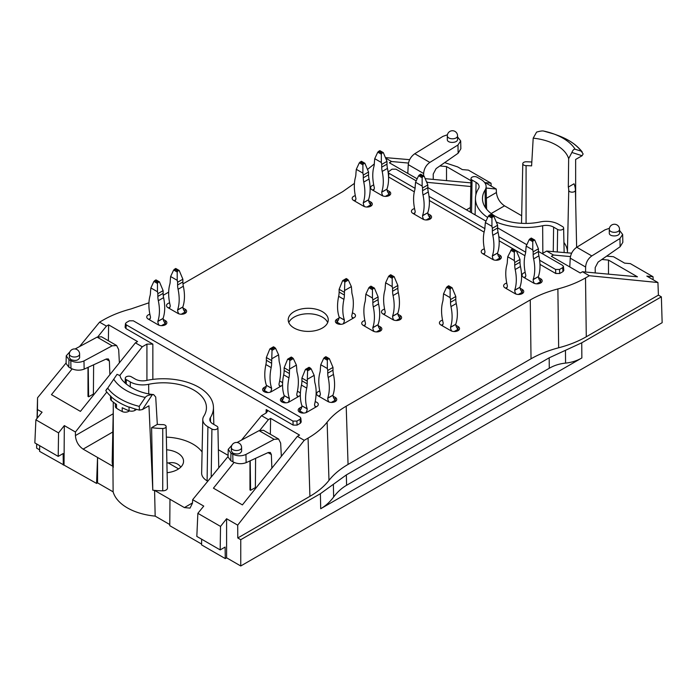 <?xml version="1.0" encoding="UTF-8"?>
<svg xmlns="http://www.w3.org/2000/svg" width="697" height="697" viewBox="0 0 697 697"><rect width="100%" height="100%" fill="white"/><g stroke="black" fill="none" stroke-linecap="round" stroke-linejoin="round"><path stroke-width="1.05" d="M169.624 302.864A5.123 2.954 0 0 0 166.496 305.582A5.123 2.954 0 0 0 167.994 307.673L177.874 313.38A5.123 2.954 0 0 0 183.45 314.016A5.123 2.954 0 0 0 186.613 311.289A5.123 2.954 0 0 0 185.114 309.198L182.963 307.952M525.181 272.449A5.123 2.954 0 0 0 522.053 275.176A5.123 2.954 0 0 0 523.552 277.267L533.423 282.965A5.123 2.954 0 0 0 539.008 283.609A5.123 2.954 0 0 0 542.17 280.874A5.123 2.954 0 0 0 540.672 278.783L538.52 277.545M506.745 283.095A5.123 2.954 0 0 0 503.617 285.814A5.123 2.954 0 0 0 505.116 287.905L514.987 293.611A5.123 2.954 0 0 0 520.572 294.256A5.123 2.954 0 0 0 523.735 291.52A5.123 2.954 0 0 0 522.236 289.429L520.084 288.192M442.543 320.158A5.123 2.954 0 0 0 439.415 322.885A5.123 2.954 0 0 0 440.913 324.976L450.793 330.674A5.123 2.954 0 0 0 456.369 331.319A5.123 2.954 0 0 0 459.532 328.583A5.123 2.954 0 0 0 458.034 326.492L455.882 325.255M301.827 406.795L299.684 408.033A5.123 2.954 0 0 0 298.185 410.124A5.123 2.954 0 0 0 301.339 412.859A5.123 2.954 0 0 0 306.924 412.215L316.804 406.517A5.123 2.954 0 0 0 318.302 404.426A5.123 2.954 0 0 0 315.175 401.699M319.749 391.052A5.123 2.954 0 0 0 316.621 393.779A5.123 2.954 0 0 0 318.12 395.87L327.991 401.568A5.123 2.954 0 0 0 333.575 402.213A5.123 2.954 0 0 0 336.738 399.477A5.123 2.954 0 0 0 335.24 397.386L333.088 396.149M284.054 396.532L281.902 397.769A5.123 2.954 0 0 0 280.403 399.86A5.123 2.954 0 0 0 283.566 402.596A5.123 2.954 0 0 0 289.15 401.951L299.022 396.253A5.123 2.954 0 0 0 300.337 394.938M300.381 393.457A5.123 2.954 0 0 0 297.392 391.435M266.28 386.269L264.128 387.506A5.123 2.954 0 0 0 262.63 389.597A5.123 2.954 0 0 0 265.784 392.333A5.123 2.954 0 0 0 271.368 391.688L281.248 385.99A5.123 2.954 0 0 0 282.564 384.674M282.599 383.193A5.123 2.954 0 0 0 279.619 381.172M373.74 185.019A5.123 2.954 0 0 0 370.612 187.737A5.123 2.954 0 0 0 372.111 189.828L381.982 195.535A5.123 2.954 0 0 0 387.567 196.171A5.123 2.954 0 0 0 390.729 193.444A5.123 2.954 0 0 0 389.231 191.353L387.079 190.107M355.304 195.665A5.123 2.954 0 0 0 352.177 198.384A5.123 2.954 0 0 0 353.675 200.475L363.546 206.181A5.123 2.954 0 0 0 369.131 206.817A5.123 2.954 0 0 0 372.294 204.09A5.123 2.954 0 0 0 370.795 201.999L368.643 200.753M149.872 314.269A5.123 2.954 0 0 0 146.745 316.987A5.123 2.954 0 0 0 148.243 319.078L158.114 324.785A5.123 2.954 0 0 0 163.699 325.421A5.123 2.954 0 0 0 166.862 322.694A5.123 2.954 0 0 0 165.363 320.603L163.211 319.357M484.354 248.881A5.123 2.954 0 0 0 481.226 251.608A5.123 2.954 0 0 0 482.725 253.699L492.605 259.397A5.123 2.954 0 0 0 498.181 260.042A5.123 2.954 0 0 0 501.343 257.306A5.123 2.954 0 0 0 499.845 255.215L497.693 253.978M384.605 309.137A5.123 2.954 0 0 0 381.477 311.855A5.123 2.954 0 0 0 382.975 313.946L392.847 319.653A5.123 2.954 0 0 0 398.431 320.289A5.123 2.954 0 0 0 401.594 317.562A5.123 2.954 0 0 0 400.095 315.471L397.943 314.225M339.03 318.032L336.886 319.27A5.123 2.954 0 0 0 335.379 321.361A5.123 2.954 0 0 0 338.542 324.096A5.123 2.954 0 0 0 344.126 323.452L354.006 317.754A5.123 2.954 0 0 0 355.505 315.663A5.123 2.954 0 0 0 352.377 312.936M364.853 320.542A5.123 2.954 0 0 0 361.717 323.26A5.123 2.954 0 0 0 363.224 325.351L373.095 331.058A5.123 2.954 0 0 0 378.68 331.694A5.123 2.954 0 0 0 381.843 328.967A5.123 2.954 0 0 0 380.344 326.876L378.192 325.63M414.558 208.586A5.123 2.954 0 0 0 411.43 211.313A5.123 2.954 0 0 0 412.929 213.404L422.809 219.102A5.123 2.954 0 0 0 428.394 219.747A5.123 2.954 0 0 0 431.548 217.011A5.123 2.954 0 0 0 430.049 214.92L427.906 213.683M333.366 484.31L333.636 497.013C337.331 492.056 341.643 488.144 346.575 485.286L549.271 368.26L549.184 357.814L346.357 474.91L320.385 493.703L240.753 539.687L240.753 565.981L662.15 322.694L661.366 296.844L581.734 342.819L549.184 357.814M333.636 497.013C329.951 501.962 325.638 505.874 320.707 508.732L581.864 357.953L581.734 342.819M259.859 430.284L268.406 419.629L270.61 418.374L299.544 435.085L297.375 436.357L304.24 440.312L237.694 525.146L226.595 518.742L226.595 557.809L240.753 565.981M226.595 557.809L225.279 558.576L201.572 544.888L201.66 539.217M153.645 394.589C133.955 392.794 120.172 380.728 120.119 375.657L117.035 374.341L107.678 388.151A60.726 35.059 0 0 0 139.226 406.368L145.264 397.429C146.44 395.8 148.783 394.894 152.303 394.702L153.645 394.607L155.719 397.046L157.313 424.377L151.606 427.662L152.782 490.183A51.212 29.57 0 0 0 154.577 490.383L169.972 499.27L169.772 525.686L201.59 544.052M113.254 411.169L112.173 461.641A51.212 29.57 0 0 0 112.931 466.337L113.123 491.847A50.933 29.405 180 0 0 155.17 516.12L169.78 524.562M113.123 491.847L97.545 482.855L97.545 457.45L83.126 449.129C78.439 445.897 75.877 441.375 75.424 435.564L113.202 413.757M39.685 445.705L39.598 451.368L96.569 483.413L97.545 482.855M39.624 449.861L36.636 448.136L36.636 443.937M96.569 483.413L97.545 457.45L112.931 466.337A51.212 29.57 0 0 0 113.28 467.373L113.263 402.108M155.17 516.12L154.577 490.383A51.212 29.57 0 0 0 162.723 490.819A4.652 2.692 180 0 0 167.437 488.1L166.121 426.529A3.337 1.925 0 0 0 162.828 424.621A43.223 24.953 0 0 1 157.313 424.377M151.606 427.662A49.896 28.812 0 0 0 162.741 428.481A3.337 1.925 0 0 0 166.121 426.529M169.972 499.27L184.391 507.59L190.037 508.113L192.485 503.156L192.651 499.688L203.751 506.092L197.861 513.323L196.824 536.42L220.182 549.907L220.531 526.409L197.861 513.323M228.085 455.341L218.379 449.739M166.618 449.765A20.161 11.64 180 0 1 177.639 453.024A20.161 11.64 180 0 1 183.546 461.327A20.161 11.64 180 0 1 167.114 472.697M207.793 481.218L207.096 480.808A18.627 10.751 0 0 1 201.642 473.071L202.783 419.481A17.477 10.089 180 0 1 203.838 416.153A43.048 24.857 180 0 0 206.434 407.963A43.048 24.857 180 0 0 148.661 384.3A17.477 10.089 180 0 1 130.33 381.956L126.314 379.638A3.511 2.03 180 0 1 125.286 378.175A3.511 2.03 180 0 1 127.473 376.328A3.511 2.03 180 0 1 131.28 376.772L135.288 379.09A10.455 6.038 180 0 0 146.265 380.492A50.071 28.908 180 0 1 213.448 407.301A50.071 28.908 180 0 1 210.433 417.538L210.52 421.798M166.348 437.124A41.898 24.195 180 0 1 202.086 451.987M180.837 467.086C177.979 463.287 173.814 461.919 168.352 462.982A20.021 11.561 0 0 0 166.897 462.799M139.452 410.115A62.381 36.017 180 0 1 129.346 407.039L129.067 407.196A62.39 36.017 180 0 1 111.285 396.924L111.119 396.515A62.381 36.017 180 0 1 105.787 390.686L106.824 388.917M294.082 328.017A20.021 11.561 0 0 0 315.907 330.517A20.021 11.561 0 0 0 328.261 319.845A20.021 11.561 0 0 0 308.24 308.283A20.021 11.561 0 0 0 288.218 319.845A20.021 11.561 0 0 0 294.082 328.017M300.398 423.21L299.998 419.306L300.808 418.069L301.209 421.973L300.398 423.21L297.096 425.109L293.149 425.109L266.21 409.557L267.43 411.326L266.21 412.972L261.541 415.665L241.502 440.103M268.406 419.629L261.541 415.665M304.24 440.312L308.065 438.108L309.921 496.334C317.937 491.681 324.297 486.367 328.984 480.381L327.128 422.155C322.441 428.141 316.089 433.456 308.065 438.108M327.128 422.155C331.824 416.179 338.176 410.855 346.2 406.203L530.26 299.937L531.027 358.789C539.086 354.163 548.295 350.495 558.654 347.786L557.888 288.933C547.528 291.642 538.319 295.31 530.26 299.937M557.888 288.933C568.247 286.223 577.456 282.555 585.515 277.92L586.282 336.773L658.412 295.136L661.366 296.844M570.442 256.583L553.505 255.024L551.344 256.296L580.279 273.006L582.483 271.752L589.34 275.716L585.515 277.92M553.505 255.024L546.648 251.068L571.636 253.177M542.231 253.612L546.648 251.068M538.433 251.425L562.627 265.391L563.446 266.446L563.821 270.366L563.01 271.586L562.636 267.674L559.534 269.46L555.587 269.46L539.635 260.251M539.983 264.381L555.762 273.494L559.708 273.494L563.01 271.586M388.543 176.951L414.306 191.823M429.361 200.518L484.101 232.118M499.157 240.813L512.844 248.716M516.425 250.781L524.928 255.694M427.113 182.344L470.832 186.517M426.921 181.943L427.366 182.196M417.154 178.824L389.37 162.784L391.531 161.512L408.468 163.072M386.103 158.376L391.531 161.512M367.763 169.24L374.315 163.943M354.433 183.389L342.715 191.658L182.98 283.879M163.22 295.284L168.674 292.139M72.096 368.922L51.456 394.659L80.425 411.387L135.401 342.837L137.57 341.565L108.636 324.863L106.432 326.109L99.566 322.153L103.391 319.94C111.459 315.314 120.668 311.646 131.019 308.937L148.949 302.803M135.401 342.837L142.266 346.801L119.945 375.256M300.808 418.069L299.989 417.024L133.327 320.803L129.381 320.803L126.279 322.589L125.469 323.635L125.094 327.32L125.913 328.557L152.852 344.109L146.928 344.109L142.266 346.801M69.918 351.758L66.25 355.818L68.977 359.608L70.798 360.663C75.189 362.754 79.58 362.841 83.971 360.933L84.154 369.14L106.336 358.981L108.357 358.938L109.377 361.037L109.891 374.646M119.379 362.823L118.673 349.589L116.634 345.52L112.156 345.825L83.971 360.933M75.11 348.97L97.101 337.13L101.483 336.773L116.634 345.52M69.378 354.05L69.378 357.561L70.876 359.608C75.372 361.142 78.282 360.532 79.615 357.761L79.615 354.05A5.123 5.123 0 0 0 74.501 348.936A5.123 5.123 0 0 0 69.378 354.05A5.123 2.954 0 0 0 70.876 356.141A5.123 2.954 0 0 0 76.461 356.786A5.123 2.954 0 0 0 79.615 354.05M108.636 324.863L108.366 340.746M88.231 367.275L88.615 396.802L87.996 396.436L87.996 367.38M88.615 396.802L93.398 394.084M64.037 464.638L64.324 425.597L75.424 432.009L75.424 435.564M106.798 392.01L75.424 432.009M99.566 322.153L79.528 346.592M66.084 362.98L37.551 397.778L37.455 409.54L42.081 412.206L35.887 419.812L58.557 432.898L64.324 425.597M106.432 326.109L97.885 336.764M37.455 409.54L37.272 418.104M36.723 443.989L36.636 448.136M37.028 418.409L37.263 410.977M37.194 411.021L37.551 397.778M66.25 355.827L66.076 363.468L68.811 367.119L70.972 368.365C75.363 370.482 79.754 370.743 84.154 369.14M93.389 395.216L93.625 364.801M35.887 419.812L34.85 442.909L58.208 456.396L63.131 453.555L63.305 465.056M58.557 432.898L58.208 456.396M152.303 394.702L142.502 409.514L148.958 405.793L152.782 490.183M168.352 462.982L178.589 468.898M281.353 456.335L280.647 443.1L278.608 439.032L274.13 439.337L245.945 454.444C241.554 456.361 237.163 456.265 232.772 454.174L230.96 453.128L228.224 449.33L231.892 445.278M278.608 439.032L263.457 430.284L259.075 430.65L237.085 442.482M241.598 447.57L241.598 451.281C240.256 454.052 237.346 454.662 232.85 453.12L231.352 451.072L231.352 447.57A5.123 2.954 180 0 0 232.85 449.661A5.123 2.954 180 0 0 238.435 450.297A5.123 2.954 180 0 0 241.598 447.57A5.123 5.123 0 0 0 236.475 442.447A5.123 5.123 0 0 0 231.352 447.57M255.599 458.321L255.363 488.728M270.61 418.374L270.34 434.266M255.372 487.595L250.589 490.313L249.97 489.956L249.97 460.9M250.589 490.313L250.206 460.787M234.07 462.442L213.43 488.17L242.399 504.898L297.375 436.357M228.058 456.5L192.651 499.688M226.595 518.742L220.531 526.409M346.2 406.203L348.056 464.429L531.027 358.789M309.921 496.334L237.79 537.971L240.753 539.687M237.79 537.971L237.694 525.146M586.282 336.773C578.222 341.408 569.013 345.076 558.654 347.786M348.056 464.429C340.031 469.081 333.671 474.404 328.984 480.381M271.865 468.157L271.351 454.557L270.331 452.458L268.31 452.501L246.128 462.66C241.728 464.263 237.337 464.002 232.946 461.876L230.785 460.63L228.05 456.988L228.224 449.347M225.279 558.576L225.105 547.067L220.182 549.907M142.502 409.514L139.444 410.124L139.226 406.368M110.518 395.974L110.518 398.998A4.652 2.692 0 0 0 111.285 400.479A62.39 36.017 0 0 0 116.512 404.434L116.512 408.242A62.39 36.017 0 0 0 122.21 411.526A4.652 2.692 0 0 0 128.57 411.404L129.476 410.882M122.21 411.526L122.21 407.719A62.39 36.017 0 0 0 129.067 410.742A4.652 2.692 0 0 0 134.922 410.402L136.656 409.4M115.362 403.65L115.362 406.464A4.652 2.692 0 0 0 116.512 408.242M210.433 417.538A10.455 6.038 180 0 0 209.806 419.681A10.455 6.038 180 0 0 212.864 423.872L216.88 426.189A3.511 2.03 180 0 1 217.908 427.601A3.511 2.03 180 0 1 215.756 429.491A3.511 2.03 180 0 1 211.914 429.056L207.906 426.738A17.477 10.089 180 0 1 202.783 419.481M105.778 390.677L107.678 388.151M299.998 419.306L296.896 421.093L292.949 421.093L126.288 324.872L125.469 323.635M543.643 131.062A52.824 30.494 180 0 1 553.967 134.007L543.643 131.062C542.466 130.731 540.123 131.08 536.603 132.099L533.196 138.163L531.602 165.886A43.223 24.953 180 0 0 526.078 165.642A3.337 1.925 180 0 1 522.785 163.69A3.337 1.925 180 0 1 526.165 161.782A49.896 28.812 180 0 1 531.828 162.018M575.138 149.245A52.824 30.494 180 0 0 553.967 134.007L558.219 135.575A60.726 35.059 180 0 1 581.237 151.171L575.138 149.245C574.014 148.94 572.925 150.012 571.88 152.469L568.656 158.637L568.316 187.084L574.014 183.79A49.896 28.812 180 0 1 575.417 190.22L575.417 190.22A3.337 1.925 180 0 1 572.124 192.172A3.337 1.925 180 0 1 568.743 190.272L567.428 251.861A4.652 2.692 0 0 0 567.776 252.854M521.67 215.739L504.523 205.833C499.819 202.618 497.118 198.175 496.421 192.511L486.375 198.305M563.934 242.504A41.898 24.195 180 0 1 567.428 251.861M457.563 136.908L460.682 140.942L457.964 145.011L458.147 153.218L436.087 168.604L433.212 174.076L433.246 179.408M407.797 173.422L408.259 164.631C408.834 160.066 411.003 156.433 414.776 153.723L442.961 136.351L447.43 134.774M423.628 175.897L423.645 173.509C424.02 168.831 426.076 165.137 429.831 162.418L457.964 145.011M457.563 135.854L457.563 139.356C457.807 143.277 447.073 143.495 447.317 139.566L447.317 135.854A5.123 2.954 180 0 0 452.44 138.808A5.123 2.954 180 0 0 457.563 135.854A5.123 5.123 0 0 0 455.002 131.419A5.123 5.123 0 0 0 447.317 135.854M470.911 182.875L425.414 178.685M470.963 180.689L446.516 166.574L446.516 180.628M446.516 166.574L439.877 165.964M444.66 162.619L457.694 166.923L462.311 169.589L468.384 170.112L491.045 183.198L485.164 182.631L496.264 189.044L496.421 192.511M486.157 188.033L496.264 189.044M385.763 157.644L409.662 159.665M458.147 153.218L460.856 148.792L460.682 140.96M491.045 183.198L491.176 186.108M571.88 152.469L582.091 155.727L575.635 159.447L575.661 201.503M585.585 272.039L585.619 267.029C585.994 262.351 588.05 258.648 591.805 255.93L619.938 238.522L622.656 234.462L619.537 230.419M609.405 228.294L604.935 229.862L576.759 247.243C572.978 249.944 570.808 253.586 570.242 258.143L569.771 266.942M609.291 229.365L609.291 233.077C609.047 237.015 619.781 236.797 619.537 232.868L619.537 229.365A5.123 5.123 0 0 0 616.976 224.931A5.123 5.123 0 0 0 609.291 229.365A5.123 2.954 0 0 0 614.414 232.319A5.123 2.954 0 0 0 619.537 229.365M601.851 259.476L608.49 260.086L637.459 276.814L582.483 271.752M589.34 275.716L657.933 282.529L646.833 276.117L653.019 276.718L630.358 263.632L624.59 263.126L613.482 256.714L606.634 256.139M658.412 295.136L657.933 282.529M608.49 260.086L608.49 274.148M622.656 234.471L622.839 242.312L620.121 246.738L598.061 262.116L595.186 267.596L595.221 272.928M653.159 279.767L653.019 276.718M582.091 155.727L583.136 153.959L581.237 151.171M568.316 187.084A43.223 24.953 180 0 1 568.743 190.272M487.7 217.516A50.071 28.908 0 0 1 475.459 198.218A50.071 28.908 0 0 1 478.473 188.687A10.455 6.038 0 0 0 479.109 186.7A10.455 6.038 0 0 0 476.042 182.353L472.035 180.035A3.511 2.03 0 0 1 471.006 178.58A3.511 2.03 0 0 1 473.193 176.733A3.511 2.03 0 0 1 477.001 177.177L481.008 179.486A17.477 10.089 0 0 1 486.123 186.5A17.477 10.089 0 0 1 485.068 190.072A43.048 24.857 0 0 0 482.481 198.88A43.048 24.857 0 0 0 540.245 221.934A17.477 10.089 0 0 1 558.585 224.277L562.592 226.595A3.511 2.03 0 0 1 563.62 227.997L564.143 252.541M496.708 222.212A50.071 28.908 0 0 0 542.649 225.741L542.85 253.255M563.62 227.997A3.511 2.03 0 0 1 561.477 229.888A3.511 2.03 0 0 1 557.626 229.461L553.618 227.144A10.455 6.038 0 0 0 542.649 225.741M388.534 176.811L388.926 173.239L415.063 188.329M429.021 196.388L484.859 228.625M498.817 236.684L525.686 252.192M416.214 180.863L395.966 169.171L392.019 169.171L388.107 171.993M526.827 244.725L497.606 227.849M486.009 221.158L427.81 187.563M388.926 173.239L388.142 172.359M563.446 266.446L562.636 267.674M565.459 350.312L565.572 363.102C559.647 363.703 554.22 365.42 549.271 368.26M565.572 363.102C571.488 362.51 576.924 360.793 581.864 357.953M327.695 322.58A20.021 11.561 0 0 0 308.24 313.755A20.021 11.561 0 0 0 288.793 322.58M362.893 173.126L362.893 164.849L363.398 163.839L364.88 163.272L368.556 172.02L363.285 175.06L362.893 173.126L356.306 169.327L359.338 162.793L361.577 161.504M356.306 169.327L355.914 173.536A18.627 10.751 60 0 1 355.444 177.282A44.19 25.51 60 0 0 355.914 198.418L355.914 198.593A4.844 2.797 60 0 1 354.912 200.806A4.844 2.797 60 0 1 354.529 200.971M355.697 199.839L354.137 200.745M363.285 175.06L363.285 177.796L368.556 174.755A18.627 10.751 -120 0 0 369.027 179.042L363.756 182.083A18.627 10.751 60 0 1 363.285 177.796M368.556 172.02L368.556 174.755M364.531 206.626A4.844 2.797 60 0 1 363.285 202.844L368.556 199.804L363.285 202.679A44.19 25.51 60 0 0 363.756 182.083M368.556 199.638A44.19 25.51 -120 0 0 369.027 179.042M368.556 199.804A4.844 2.797 -120 0 0 370.795 204.813L366.927 207.044M370.795 201.999L370.795 206.181M157.461 291.729L157.461 283.452L157.966 282.451L159.447 281.876L163.124 290.623L157.853 293.664L157.461 291.729L150.874 287.931L153.906 281.405L156.145 280.107M150.874 287.931L150.482 292.139A18.627 10.751 60 0 1 150.012 295.894A44.19 25.51 60 0 0 150.482 317.03L150.482 317.196A4.844 2.797 60 0 1 149.48 319.409A4.844 2.797 60 0 1 149.097 319.575M150.273 318.442L148.705 319.348M157.853 293.664L157.853 296.399L163.124 293.359A18.627 10.751 -120 0 0 163.595 297.645L158.324 300.686A18.627 10.751 60 0 1 157.853 296.399M163.124 290.623L163.124 293.359M159.099 325.229A4.844 2.797 60 0 1 157.853 321.456L163.124 318.416L157.853 321.282A44.19 25.51 60 0 0 158.324 300.686M163.124 318.241A44.19 25.51 -120 0 0 163.595 297.645M163.124 318.416A4.844 2.797 -120 0 0 165.363 323.417L161.495 325.647M165.363 320.603L165.363 324.785M381.329 162.479L381.329 154.203L381.834 153.201L383.315 152.626L386.992 161.373L381.721 164.414L381.329 162.479L374.742 158.681L377.774 152.155L380.013 150.857M374.742 158.681L374.35 162.889A18.627 10.751 60 0 1 373.88 166.644A44.19 25.51 60 0 0 374.35 187.781L374.35 187.946A4.844 2.797 60 0 1 373.348 190.168A4.844 2.797 60 0 1 372.965 190.325M374.141 189.192L372.573 190.098M381.721 164.414L381.721 167.149L386.992 164.109A18.627 10.751 -120 0 0 387.462 168.395L382.191 171.436A18.627 10.751 60 0 1 381.721 167.149M386.992 161.373L386.992 164.109M382.967 195.979A4.844 2.797 60 0 1 381.721 192.206L386.992 189.166L381.721 192.032A44.19 25.51 60 0 0 382.191 171.436M386.992 188.992A44.19 25.51 -120 0 0 387.462 168.395M386.992 189.166A4.844 2.797 -120 0 0 389.231 194.167L385.363 196.397M389.231 191.353L389.231 195.535M280.394 386.478A4.844 2.797 -60 0 1 280.011 386.321A4.844 2.797 -60 0 1 279.009 384.099L279.009 383.934A44.19 25.51 -60 0 0 279.48 362.797A18.627 10.751 -60 0 1 279.009 359.042L278.608 354.834L275.585 348.308L273.433 346.818L270.018 348.796M274.818 347.454L271.525 349.354L272.03 350.356L271.63 363.303A18.627 10.751 -60 0 1 271.168 367.598A44.19 25.51 -60 0 0 271.63 388.194L271.63 388.36A4.844 2.797 -60 0 1 270.384 392.132M271.525 349.354L269.791 349.066L266.367 357.526L271.63 360.567M264.128 391.688L264.128 390.32A4.844 2.797 120 0 0 266.367 385.319L271.63 388.194M264.128 387.506L264.128 390.32L267.988 392.55M266.367 357.526L266.367 360.262A18.627 10.751 120 0 1 265.897 364.557A44.19 25.51 120 0 0 266.367 385.153M278.608 354.834L272.03 358.641M279.218 385.345L280.786 386.251M327.337 368.521L327.337 360.244L327.843 359.234L329.324 358.659L333 367.415L327.729 370.455L327.337 368.521L320.751 364.723L323.783 358.188L326.022 356.899M320.751 364.723L320.359 368.931A18.627 10.751 60 0 1 319.888 372.677A44.19 25.51 60 0 0 320.359 393.814L320.359 393.988A4.844 2.797 60 0 1 319.357 396.201A4.844 2.797 60 0 1 318.973 396.358M320.141 395.234L318.581 396.131M327.729 370.455L327.729 373.191L333 370.151A18.627 10.751 -120 0 0 333.471 374.437L328.2 377.478A18.627 10.751 60 0 1 327.729 373.191M333 367.415L333 370.151M328.975 402.012A4.844 2.797 60 0 1 327.729 398.24L333 395.199L327.729 398.074A44.19 25.51 60 0 0 328.2 377.478M333 395.033A44.19 25.51 -120 0 0 333.471 374.437M333 395.199A4.844 2.797 -120 0 0 335.24 400.2L331.371 402.43M335.24 397.386L335.24 401.568M315.95 407.004A4.844 2.797 -60 0 1 315.567 406.848A4.844 2.797 -60 0 1 314.565 404.626L314.565 404.46A44.19 25.51 -60 0 0 315.035 383.324A18.627 10.751 -60 0 1 314.565 379.577L314.164 375.361L311.141 368.835L308.989 367.345M310.374 367.981L307.081 369.88L307.586 370.882L307.185 383.829A18.627 10.751 -60 0 1 306.724 388.124A44.19 25.51 -60 0 0 307.185 408.721L307.185 408.886A4.844 2.797 -60 0 1 305.939 412.659M307.081 369.88L305.347 369.593L301.923 378.053L307.185 381.093M299.684 412.215L299.684 410.847A4.844 2.797 120 0 0 301.923 405.846L307.185 408.721M299.684 408.033L299.684 410.847L303.543 413.077M301.923 378.053L301.923 380.789A18.627 10.751 120 0 1 301.452 385.084A44.19 25.51 120 0 0 301.923 405.68M314.164 375.361L307.586 379.168M314.774 405.872L316.342 406.778M298.168 396.741A4.844 2.797 -60 0 1 297.785 396.584A4.844 2.797 -60 0 1 296.783 394.363L296.783 394.197A44.19 25.51 -60 0 0 297.253 373.061A18.627 10.751 -60 0 1 296.783 369.314L296.391 365.097L293.359 358.572L291.215 357.082M292.592 357.718L289.299 359.617L289.804 360.619L289.412 373.566A18.627 10.751 -60 0 1 288.941 377.861A44.19 25.51 -60 0 0 289.412 398.457L289.412 398.623A4.844 2.797 -60 0 1 288.166 402.396M289.299 359.617L287.565 359.33L284.141 367.789L289.412 370.83M281.902 401.951L281.902 400.583A4.844 2.797 120 0 0 284.141 395.582L289.412 398.457M281.902 397.769L281.902 400.583L285.77 402.814M284.141 367.789L284.141 370.525A18.627 10.751 120 0 1 283.67 374.82A44.19 25.51 120 0 0 284.141 395.417M296.391 365.097L289.804 368.905M297 395.608L298.56 396.515M450.131 297.628L450.131 289.342L450.637 288.34L452.118 287.765L455.794 296.513L450.532 299.553L450.131 297.628L443.553 293.82L446.577 287.295L448.816 286.005M443.553 293.82L443.153 298.037A18.627 10.751 60 0 1 442.682 301.784A44.19 25.51 60 0 0 443.153 322.92L443.153 323.086A4.844 2.797 60 0 1 442.151 325.307A4.844 2.797 60 0 1 441.767 325.464M442.943 324.332L441.375 325.238M450.532 299.553L450.532 302.289L455.794 299.248A18.627 10.751 -120 0 0 456.265 303.543L450.994 306.584A18.627 10.751 60 0 1 450.532 302.289M455.794 296.513L455.794 299.248M451.778 331.119A4.844 2.797 60 0 1 450.532 327.346L455.794 324.305L450.532 327.181A44.19 25.51 60 0 0 450.994 306.584M455.794 324.14A44.19 25.51 -120 0 0 456.265 303.543M455.794 324.305A4.844 2.797 -120 0 0 458.034 329.306L454.174 331.537M458.034 326.492L458.034 330.674M532.769 249.918L532.769 241.632L533.275 240.631L534.756 240.056L538.433 248.803L533.161 251.844L532.769 249.918L526.183 246.119L529.215 239.585L531.454 238.296M526.183 246.119L525.791 250.328A18.627 10.751 60 0 1 525.32 254.074A44.19 25.51 60 0 0 525.791 275.21L525.791 275.376A4.844 2.797 60 0 1 524.789 277.598A4.844 2.797 60 0 1 524.405 277.755M525.573 276.631L524.013 277.528M533.161 251.844L533.161 254.579L538.433 251.539A18.627 10.751 -120 0 0 538.903 255.834L533.632 258.875A18.627 10.751 60 0 1 533.161 254.579M538.433 248.803L538.433 251.539M534.407 283.409A4.844 2.797 60 0 1 533.161 279.636L538.433 276.596L533.161 279.471A44.19 25.51 60 0 0 533.632 258.875M538.433 276.43A44.19 25.51 -120 0 0 538.903 255.834M538.433 276.596A4.844 2.797 -120 0 0 540.672 281.597L536.803 283.827M540.672 278.783L540.672 282.965M177.212 280.325L177.212 272.048L177.718 271.046L179.199 270.471L182.875 279.218L177.604 282.259L177.212 280.325L170.626 276.526L173.658 270L175.897 268.702M170.626 276.526L170.234 280.734A18.627 10.751 60 0 1 169.763 284.489A44.19 25.51 60 0 0 170.234 305.626L170.234 305.791A4.844 2.797 60 0 1 169.232 308.004A4.844 2.797 60 0 1 168.848 308.17M170.024 307.037L168.456 307.943M177.604 282.259L177.604 284.995L182.875 281.954A18.627 10.751 -120 0 0 183.346 286.24L178.075 289.281A18.627 10.751 60 0 1 177.604 284.995M182.875 279.218L182.875 281.954M178.859 313.824A4.844 2.797 60 0 1 177.604 310.052L182.875 307.011L177.604 309.877A44.19 25.51 60 0 0 178.075 289.281M182.875 306.837A44.19 25.51 -120 0 0 183.346 286.24M182.875 307.011A4.844 2.797 -120 0 0 185.114 312.012L181.246 314.242M185.114 309.198L185.114 313.38M514.334 260.565L514.334 252.279L514.839 251.277L516.32 250.702L519.997 259.45L514.726 262.49L514.334 260.565L507.747 256.757L511.546 249.378L512.922 248.742L516.346 250.72M507.747 256.757L507.355 260.966A18.627 10.751 60 0 1 506.885 264.721A44.19 25.51 60 0 0 507.355 285.857L507.355 286.023A4.844 2.797 60 0 1 506.353 288.244A4.844 2.797 60 0 1 505.97 288.401M507.137 287.269L505.578 288.175M514.726 262.49L514.726 265.226L519.997 262.185A18.627 10.751 -120 0 0 520.459 266.472L515.196 269.521A18.627 10.751 60 0 1 514.726 265.226M519.997 259.45L519.997 262.185M515.972 294.056A4.844 2.797 60 0 1 514.726 290.283L519.997 287.242L514.726 290.118A44.19 25.51 60 0 0 515.196 269.521M519.997 287.068A44.19 25.51 -120 0 0 520.459 266.472M519.997 287.242A4.844 2.797 -120 0 0 522.236 292.243L518.368 294.474M522.236 289.429L522.236 293.611M392.193 286.598L392.193 278.321L392.699 277.31L394.18 276.744L397.856 285.491L392.585 288.532L392.193 286.598L385.607 282.799L388.638 276.265L390.878 274.975M385.607 282.799L385.214 287.007A18.627 10.751 60 0 1 384.744 290.762A44.19 25.51 60 0 0 385.214 311.899L385.214 312.064A4.844 2.797 60 0 1 384.213 314.277A4.844 2.797 60 0 1 383.829 314.443M384.997 313.31L383.437 314.216M392.585 288.532L392.585 291.268L397.856 288.227A18.627 10.751 -120 0 0 398.327 292.513L393.056 295.554A18.627 10.751 60 0 1 392.585 291.268M397.856 285.491L397.856 288.227M393.831 320.097A4.844 2.797 60 0 1 392.585 316.325L397.856 313.284L392.585 316.15A44.19 25.51 60 0 0 393.056 295.554M397.856 313.11A44.19 25.51 -120 0 0 398.327 292.513M397.856 313.284A4.844 2.797 -120 0 0 400.095 318.285L396.227 320.515M400.095 315.471L400.095 319.653M353.152 318.241A4.844 2.797 -60 0 1 352.769 318.085A4.844 2.797 -60 0 1 351.767 315.863L351.767 315.697A44.19 25.51 -60 0 0 352.229 294.561A18.627 10.751 -60 0 1 351.767 290.815L351.366 286.598L348.334 280.072L346.191 278.582M347.568 279.218L344.283 281.118L344.788 282.119L344.388 295.066A18.627 10.751 -60 0 1 343.917 299.362A44.19 25.51 -60 0 0 344.388 319.958L344.388 320.123A4.844 2.797 -60 0 1 343.142 323.896M344.283 281.118L342.549 280.83L339.125 289.29L344.388 292.331M336.886 323.452L336.886 322.084A4.844 2.797 120 0 0 339.125 317.083L344.388 319.958M336.886 319.27L336.886 322.084L340.746 324.314M339.125 289.29L339.125 292.026A18.627 10.751 120 0 1 338.655 296.321A44.19 25.51 120 0 0 339.125 316.917M351.366 286.598L344.788 290.405M351.976 317.109L353.545 318.015M372.442 298.002L372.442 289.725L372.947 288.715L374.428 288.149L378.105 296.896L372.834 299.937L372.442 298.002L365.855 294.204L368.887 287.669L371.118 286.38M365.855 294.204L365.463 298.412A18.627 10.751 60 0 1 364.993 302.167A44.19 25.51 60 0 0 365.463 323.303L365.463 323.469A4.844 2.797 60 0 1 364.453 325.682A4.844 2.797 60 0 1 364.069 325.847M365.245 324.715L363.686 325.621M372.834 299.937L372.834 302.672L378.105 299.632A18.627 10.751 -120 0 0 378.567 303.918L373.304 306.959A18.627 10.751 60 0 1 372.834 302.672M378.105 296.896L378.105 299.632M374.08 331.502A4.844 2.797 60 0 1 372.834 327.729L378.105 324.689L372.834 327.555A44.19 25.51 60 0 0 373.304 306.959M378.105 324.514A44.19 25.51 -120 0 0 378.567 303.918M378.105 324.689A4.844 2.797 -120 0 0 380.344 329.69L376.476 331.92M380.344 326.876L380.344 331.058M491.943 226.351L491.943 218.065L492.448 217.063L493.929 216.488L497.606 225.236L492.343 228.276L491.943 226.351L485.365 222.543L488.388 216.018L490.627 214.728M485.365 222.543L484.964 226.76A18.627 10.751 60 0 1 484.493 230.507A44.19 25.51 60 0 0 484.964 251.643L484.964 251.809A4.844 2.797 60 0 1 483.962 254.03A4.844 2.797 60 0 1 483.579 254.187M484.755 253.055L483.187 253.961M492.343 228.276L492.343 231.012L497.606 227.971A18.627 10.751 -120 0 0 498.076 232.267L492.805 235.307A18.627 10.751 60 0 1 492.343 231.012M497.606 225.236L497.606 227.971M493.589 259.842A4.844 2.797 60 0 1 492.343 256.069L497.606 253.028L492.343 255.904A44.19 25.51 60 0 0 492.805 235.307M497.606 252.863A44.19 25.51 -120 0 0 498.076 232.267M497.606 253.028A4.844 2.797 -120 0 0 499.845 258.029L495.985 260.26M499.845 255.215L499.845 259.397M422.147 186.055L422.147 177.77L422.652 176.768L424.142 176.193L427.81 184.94L422.548 187.981L422.147 186.055L415.569 182.248L418.601 175.722L420.831 174.433M415.569 182.248L415.168 186.465A18.627 10.751 60 0 1 414.706 190.211A44.19 25.51 60 0 0 415.168 211.348L415.168 211.513A4.844 2.797 60 0 1 414.166 213.735A4.844 2.797 60 0 1 413.783 213.892M414.959 212.759L413.391 213.665M422.548 187.981L422.548 190.717L427.81 187.676A18.627 10.751 -120 0 0 428.28 191.971L423.018 195.012A18.627 10.751 60 0 1 422.548 190.717M427.81 184.94L427.81 187.676M423.793 219.546A4.844 2.797 60 0 1 422.548 215.774L427.81 212.733L422.548 215.608A44.19 25.51 60 0 0 423.018 195.012M427.81 212.568A44.19 25.51 -120 0 0 428.28 191.971M427.81 212.733A4.844 2.797 -120 0 0 430.049 217.734L426.189 219.964M430.049 214.92L430.049 219.102M346.575 485.286L346.357 474.91M320.707 508.732L320.385 493.703M162.741 428.481L162.723 490.819M192.503 502.912L184.391 507.59M112.809 431.992L83.126 449.129M97.101 337.13L112.156 345.825M146.928 344.109L146.928 380.353M152.852 344.109L152.852 379.395M70.798 360.663L70.972 368.365M68.811 367.119L68.977 359.608M106.049 359.112L109.377 361.037M274.13 439.337L259.075 430.65M266.21 409.557L266.045 413.068M232.946 461.876L232.772 454.174M230.96 453.128L230.785 460.63M271.351 454.557L268.023 452.632M245.945 454.444L246.128 462.66M129.067 410.742L129.067 407.196M111.285 400.479L111.285 396.924M113.768 379.246A52.824 30.494 0 0 0 145.264 397.429M128.57 411.404L128.57 410.55M134.922 410.402L134.922 408.904M148.661 384.3L148.731 393.805M126.314 379.638L126.253 384.099M130.33 381.956L130.252 386.983M211.914 429.056L211.191 477.07M207.906 426.738L207.096 480.808M297.096 425.109L296.896 421.093M125.913 328.557L126.288 324.872M293.149 425.109L292.949 421.093M575.417 190.22L576.637 247.313L575.417 190.22M491.167 213.543L504.523 205.833M414.776 153.723L429.831 162.418M470.388 207.54L466.406 209.841M408.259 164.631L423.645 173.509M591.805 255.93L576.759 247.243M585.619 267.029L570.242 258.143M619.938 238.522L620.121 246.738M533.196 138.163A43.806 25.292 180 0 1 568.656 158.637M526.078 165.642L526.069 223.423M485.068 190.072L485.426 207.61M476.042 182.353L475.859 194.933M472.035 180.035L471.547 212.803M553.618 227.144L553.252 251.626M557.626 229.461L557.295 251.965M559.708 273.494L559.534 269.46M555.762 273.494L555.587 269.46M362.893 164.849L359.338 162.793M363.398 163.839L360.105 161.939M364.365 163.281L361.072 161.382M157.461 283.452L153.906 281.405M157.966 282.451L154.673 280.543M158.933 281.893L155.64 279.985M381.329 154.203L377.774 152.155M381.834 153.201L378.541 151.293M382.801 152.643L379.508 150.744M275.585 348.308L272.03 350.356M273.851 346.897L270.558 348.796M266.367 385.319L271.63 388.36M265.897 364.557L271.168 367.598M271.63 363.303L266.367 360.262M327.337 360.244L323.783 358.188M327.843 359.234L324.549 357.334M328.81 358.676L325.516 356.777M311.141 368.835L307.586 370.882M309.407 367.424L306.114 369.323M301.923 405.846L307.185 408.886M301.452 385.084L306.724 388.124M307.185 383.829L301.923 380.789M293.359 358.572L289.804 360.619M291.625 357.16L288.331 359.06M284.141 395.582L289.412 398.623M283.67 374.82L288.941 377.861M289.412 373.566L284.141 370.525M450.131 289.342L446.577 287.295M450.637 288.34L447.343 286.441M451.604 287.783L448.31 285.883M532.769 241.632L529.215 239.585M533.275 240.631L529.981 238.731M534.242 240.073L530.948 238.174M177.212 272.048L173.658 270M177.718 271.046L174.424 269.138M178.685 270.488L175.391 268.58M514.334 252.279L510.779 250.232M514.839 251.277L511.546 249.378M515.797 250.72L512.513 248.82M392.193 278.321L388.638 276.265M392.699 277.31L389.405 275.411M393.666 276.761L390.372 274.853M348.334 280.072L344.788 282.119M346.609 278.661L343.316 280.56M339.125 317.083L344.388 320.123M338.655 296.321L343.917 299.362M344.388 295.066L339.125 292.026M372.442 289.725L368.887 287.669M372.947 288.715L369.654 286.815M373.906 288.166L370.621 286.258M491.943 218.065L488.388 216.018M492.448 217.063L489.155 215.164M493.415 216.506L490.122 214.606M422.147 177.77L418.601 175.722M422.652 176.768L419.367 174.869M423.619 176.21L420.326 174.311M213.448 407.301L213.813 424.421M113.254 411.117L112.173 461.571M217.908 427.601L218.762 467.835M125.286 378.175L125.181 383.158M475.459 198.218L475.101 214.859M486.123 186.5L486.611 209.205M522.785 163.69L521.513 223.319M471.006 178.58L470.292 212.08M558.219 135.575C568.804 139.496 576.794 144.959 582.195 151.946M361.455 161.295L364.906 163.281M156.023 279.898L159.474 281.884M379.891 150.648L383.341 152.643M325.9 356.69L329.35 358.676M305.565 369.323L309.015 367.328M287.791 359.06L291.241 357.064M448.702 285.787L452.144 287.783M531.332 238.078L534.782 240.073M175.775 268.493L179.225 270.488M390.756 274.766L394.206 276.753M342.767 280.56L346.217 278.565M371.004 286.171L374.455 288.157M490.514 214.51L493.955 216.506M420.718 174.215L424.168 176.21"/></g></svg>
